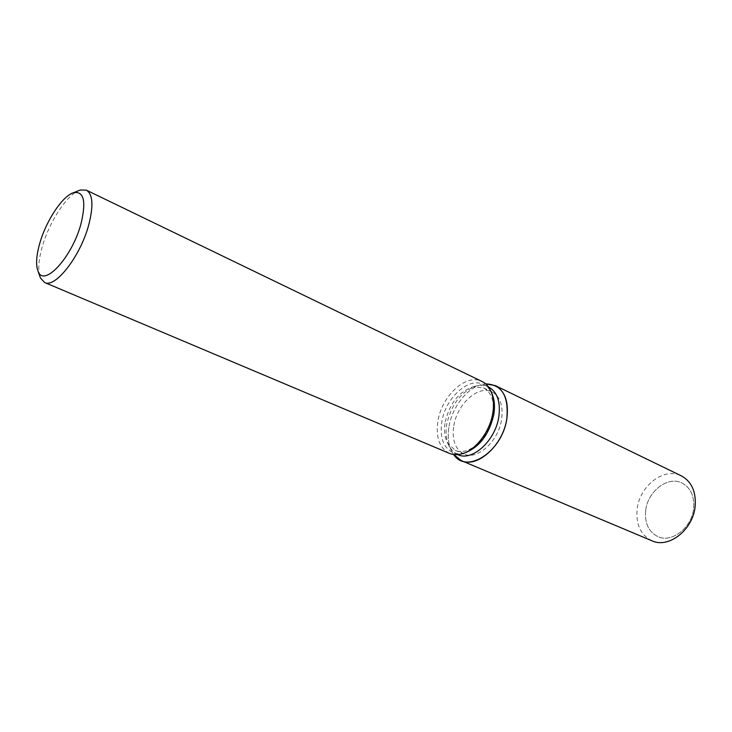 <?xml version="1.0" encoding="UTF-8"?>
<svg xmlns="http://www.w3.org/2000/svg" width="732" height="732" viewBox="0 0 732 732"><rect width="100%" height="100%" fill="white"/><g stroke="black" fill="none" stroke-linecap="round" stroke-linejoin="round"><path stroke-width="0.55" stroke-dasharray="3.66 2.75" d="M453.822 425.64C457.161 403.936 478.454 384.693 492.005 391.913C500.194 396.515 503.387 405.702 501.603 419.482C498.483 441.423 477.09 460.611 463.914 453.996C455.121 449.311 451.754 439.859 453.822 425.64M645.661 510.607C647.555 491.364 667.923 475.608 682.096 483.056C690.669 487.759 694.512 496.186 693.616 508.337C691.932 527.662 671.683 543.336 657.867 536.611C648.616 531.871 644.553 523.197 645.661 510.607C647.555 491.364 667.923 475.608 682.096 483.056C690.669 487.759 694.512 496.186 693.616 508.337C691.932 527.662 671.683 543.336 657.867 536.611C648.616 531.871 644.553 523.197 645.661 510.607M457.775 454.654L453.053 451.543L449.43 446.767C446.154 440.472 445.294 432.786 446.849 423.709C451.69 403.625 461.746 390.989 477.017 385.801L482.992 385.38L488.445 386.871M449.055 426.262C452.33 406.745 467.538 387.448 482.443 384.364L485.645 383.879L482.443 384.364C467.538 387.448 452.33 406.745 449.055 426.262C447.334 436.29 448.295 444.8 451.937 451.8C448.295 444.8 447.334 436.29 449.055 426.262M464.573 452.98C460.254 454.16 456.31 454.005 452.742 452.522C443.189 447.435 439.575 437.096 441.89 421.522C445.623 397.778 468.819 376.632 483.513 384.501C486.99 386.194 489.708 389.049 491.675 393.075M449.439 453.373C439.346 448.002 435.54 437.077 438.01 420.598C441.982 395.518 466.476 373.137 481.985 381.454M39.674 275.763C37.881 268.507 38.814 258.57 42.474 245.961C49.273 222.372 65.798 196.56 78.059 190.915M453.675 454.526L451.937 451.8L453.675 454.526M445.239 421.842C449.713 403.295 458.982 391.629 473.037 386.862L483.468 387.823C491.629 392.407 494.786 401.63 492.956 415.474C489.763 437.544 468.334 456.887 455.203 450.29L447.6 443.089C444.58 437.297 443.793 430.215 445.239 421.842M651.947 540.792C640.692 535.055 635.751 524.524 637.142 509.198C639.484 485.902 664.153 466.76 681.327 475.855M483.468 387.823L492.005 391.913M477.017 385.801L473.037 386.862M488.363 386.835L483.513 384.501M491.318 392.26L490.541 390.467M463.722 453.254L461.865 453.858M457.692 454.618L452.742 452.522M449.43 446.767L447.6 443.089M455.203 450.29L463.914 453.996"/><path stroke-width="1.1" d="M488.363 386.835L488.445 386.871C497.312 391.867 500.761 401.868 498.803 416.883C495.372 440.838 472.076 461.81 457.775 454.654L457.692 454.618M485.645 383.879C501.832 384.428 508.896 396.067 506.818 418.805C502.372 451.635 466.458 474.675 453.675 454.526L461.316 460.629C477.209 468.553 503.076 445.367 506.818 418.805C508.95 402.207 505.098 391.135 495.271 385.581L485.645 383.879M491.318 392.26L491.675 393.075C494.439 399.004 495.143 406.168 493.798 414.559C489.196 434.479 479.451 447.279 464.573 452.98L463.722 453.254M78.059 190.915L80.355 190L86.403 190.174L481.985 381.454C485.627 383.239 488.482 386.24 490.541 390.467C493.459 396.726 494.21 404.302 492.782 413.187C489.891 431.734 475.599 450.363 461.865 453.858C457.326 455.094 453.181 454.938 449.439 453.373L44.625 282.515L40.498 278.087L39.674 275.763M86.403 190.174C92.937 194.282 93.659 206.058 88.572 225.493C80.136 256.703 55.11 288.545 44.625 282.515M39.94 242.731C46.427 220.158 62.851 195.581 73.767 192.626C84.043 191.079 86.403 201.648 80.849 224.321C71.846 257.691 43.746 287.74 38.119 271.398C35.63 265.13 36.234 255.578 39.94 242.731M495.271 385.581L681.327 475.855C691.612 481.528 696.214 491.703 695.144 506.379C693.103 529.803 668.618 548.835 651.947 540.792L461.316 460.629M73.767 192.626L80.355 190M38.119 271.398L40.498 278.087"/></g></svg>
